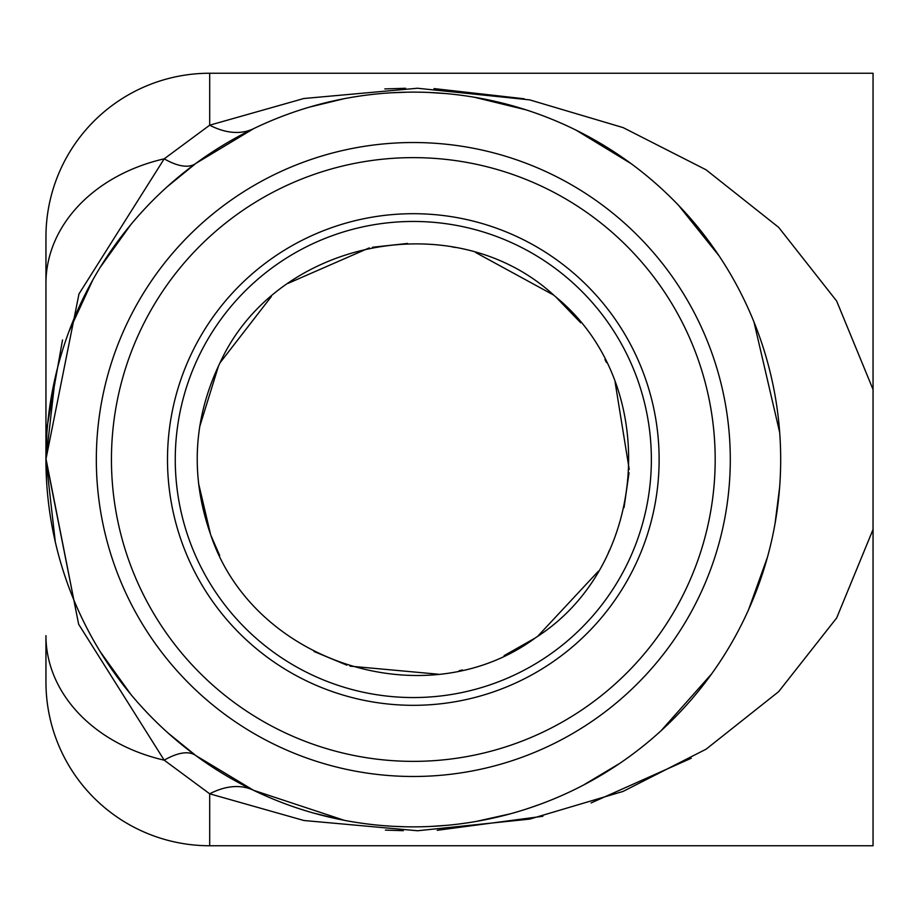 <?xml version="1.0" encoding="UTF-8"?>
<svg xmlns="http://www.w3.org/2000/svg" width="919" height="919" viewBox="0 0 919 919"><rect width="100%" height="100%" fill="white"/><g stroke="black" fill="none" stroke-linecap="round" stroke-linejoin="round"><path stroke-width="1.38" d="M55.301 377.158L45.95 459.5L78.643 624.242L164.191 760.162L78.632 624.242L45.95 458.57M344.315 820.322L253.518 790.294A100.768 60.539 -64.2 0 0 209.693 793.809L303.936 820.506L417.605 830.753L529.815 819.093L623.071 791.42L706.102 749.18L778.657 691.651L836.681 617.924L873.039 529.505L873.05 389.495L836.646 301.03L778.68 227.372L706.045 169.785L623.105 127.603L529.666 99.872L417.456 88.247L303.81 98.517L209.693 125.191A100.768 60.539 -115.8 0 0 253.518 128.706L195.839 163.421L167.924 186.109M130.762 224.718L100.24 267.303M47.087 426.853L62.515 339.996M691.249 758.244L591.089 802.953M542.865 816.267L437.237 830.294M403.292 830.684L385.417 830.11M313.172 812.959L338.456 819.151M432.091 826.388L443.326 825.641M630.17 162.973L578.832 131.532M525.381 109.648L500.281 102.572M442.774 93.324L429.564 92.497M407.278 92.187L390.954 92.819M338.801 99.769L313.011 106.087M384.82 88.913L405.624 88.281M434.021 88.592L524.14 98.77M55.301 541.842L45.95 459.5L45.95 283.351A163.743 129.613 0 0 1 164.191 158.838L78.977 293.954L45.95 459.224M167.258 186.718L195.839 163.421A100.768 36.232 53.7 0 1 164.191 158.838L209.693 125.191L209.693 73.244A163.743 163.743 0 0 0 45.95 236.987L45.95 459.5L46.858 433.619M68.971 331.506L92.739 280.1M873.05 529.505L873.05 845.756L209.693 845.756L209.693 793.809L164.191 760.162A100.768 36.232 126.3 0 1 195.839 755.579L167.924 732.891M130.762 694.282L100.24 651.697M309.703 107.052L343.982 98.735M392.953 92.704L406.623 92.199M428.84 92.463L445.589 93.554M474.296 97.23L525.875 109.809M576.202 130.222L631.043 163.605M678.406 205.167L719.072 255.861M753.994 322.052L779.691 432.55M779.599 487.587L775.004 523.853M767.422 557.316L748.583 609.676M711.697 673.811L661.06 730.754M619.785 763.356L583.255 785.194M539.993 804.332L526.415 809.019M510.436 813.797L476.031 821.471M447.863 825.239L430.115 826.48M405.566 826.778L392.7 826.284M195.839 163.421L253.518 128.706A367.359 367.359 0 0 0 413.32 826.859A367.359 367.359 0 0 0 771.42 377.537A367.359 367.359 0 0 0 253.518 128.706M253.518 790.294L195.839 755.579M164.191 760.162A163.743 129.613 180 0 1 45.95 635.649L45.95 682.013A163.743 163.743 0 0 0 209.693 845.756M873.05 389.495L873.05 73.244L209.693 73.244M413.32 761.369A301.869 301.869 0 0 1 151.888 308.566A301.869 301.869 0 0 1 674.741 308.566A301.869 301.869 0 0 1 413.32 761.369M413.32 705.321A245.821 245.821 0 0 1 200.434 336.595A245.821 245.821 0 0 1 626.195 336.595A245.821 245.821 0 0 1 413.32 705.321M413.32 697.555A238.055 238.055 0 0 1 207.154 340.478A238.055 238.055 0 0 1 619.475 340.478A238.055 238.055 0 0 1 413.32 697.555M413.32 776.486A316.986 316.986 0 0 1 138.803 301.007A316.986 316.986 0 0 1 687.826 301.007A316.986 316.986 0 0 1 413.32 776.486M45.95 457.501L45.95 458.661M45.961 456.651L46.72 435.813M68.948 331.564L92.773 280.042M197.263 453.366L197.229 454.767M198.458 482.957L210.531 534.284M211.221 536.122L219.687 555.547M314.011 651.479L346.854 665.161M349.99 666.149L438.179 674.201M459.178 670.721L462.464 669.974M504.14 655.626L535.088 638.073M537.787 636.189L598.246 571.365M608.321 552.721L609.745 549.665M624.012 507.667L629.044 472.734M629.228 469.437L615.087 382.028M606.494 362.546L604.955 359.547M580.693 322.753L555.995 297.147M553.502 294.988L475.766 252.576M455.112 247.441L451.803 246.82M407.577 243.443L372.482 247.257M369.243 247.9L288.015 283.385M271.369 296.504L219.986 362.867C276.435 239.066 455.491 203.478 554.996 296.274C660.864 381.741 650.801 564.025 536.179 637.315C427.071 718.612 253.012 663.529 210.531 534.284C190.061 475.835 193.208 418.696 219.986 362.867M218.584 365.716L199.664 426.807"/></g></svg>
